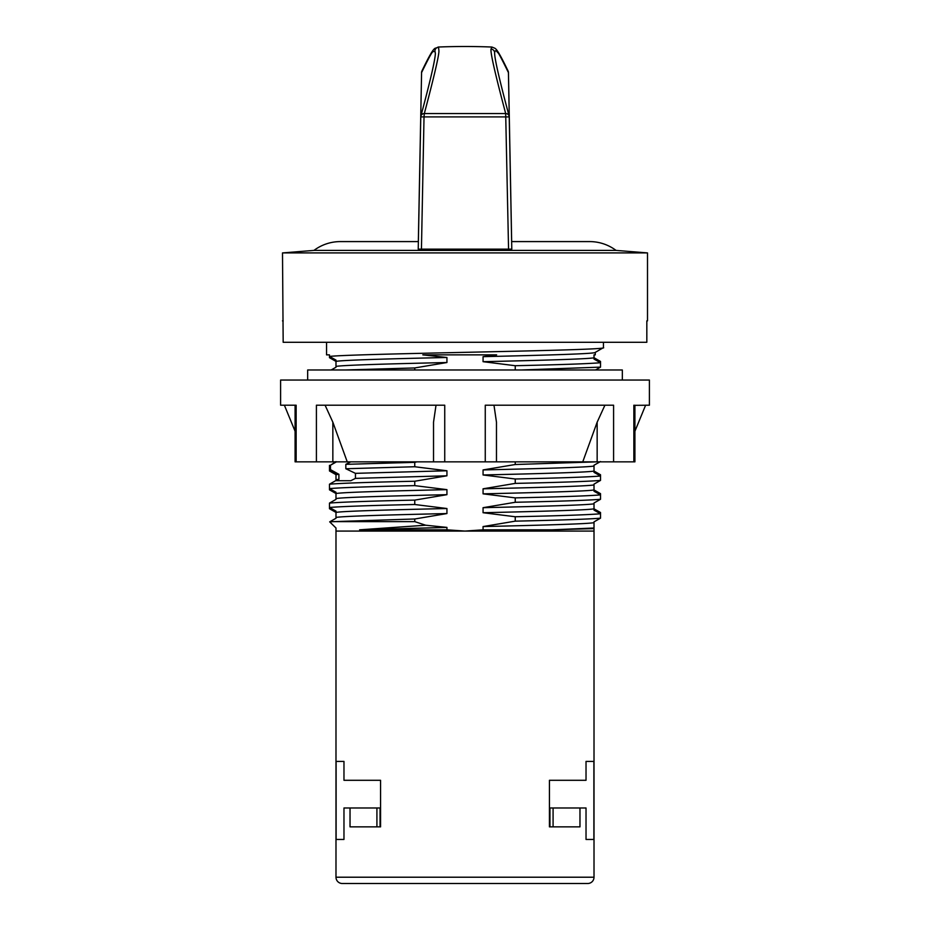 <?xml version="1.0" encoding="UTF-8"?>
<svg xmlns="http://www.w3.org/2000/svg" width="930" height="930" viewBox="0 0 930 930"><rect width="100%" height="100%" fill="white"/><g stroke="black" fill="none" stroke-linecap="round" stroke-linejoin="round"><path stroke-width="1.4" d="M414.757 521.637L414.757 518.987L333.37 521.637L414.757 521.637L425.684 525.218L359.608 529.821L446.935 529.821L465 531.077L335.986 531.077L335.986 877.211A6.289 6.289 -90 0 0 342.287 883.5L587.714 883.5A6.289 6.289 90 0 0 594.014 877.211L594.014 531.077L465 531.077L483.065 529.821L552.164 529.821L594.014 528.008M414.652 883.5L376.894 883.5M351.726 780.293L380.568 780.293L343.972 780.293L343.972 761.414L336.114 761.414L343.972 761.414M549.432 780.293L586.028 780.293L586.028 761.414L593.886 761.414L593.886 839.453L586.028 839.453L586.028 807.984L579.971 807.984L579.971 826.863L549.432 826.863L549.432 780.293L578.274 780.293M553.083 826.863L553.083 807.984L549.956 807.984L549.956 826.863M380.568 780.293L380.568 826.863L350.029 826.863L350.029 807.984L380.045 807.984L380.045 826.863M350.029 807.984L343.972 807.984L343.972 839.453L336.114 839.453L336.114 761.414M336.114 839.453L343.972 839.453M586.028 761.414L593.886 761.414M586.028 839.453L593.886 839.453M553.106 826.863L549.432 826.863M553.083 807.984L579.971 807.984M376.917 807.984L376.917 826.863M380.568 826.863L376.894 826.863M333.37 521.637L329.685 521.846L335.986 528.008L330.499 522.637M335.986 531.077L335.986 528.008M552.164 529.821L594.014 528.6L594.014 531.077M414.757 369.977L414.757 367.943L446.935 362.526L446.935 357.492L422.825 354.865L496.632 354.865L483.065 356.655L483.065 361.689L515.243 365.711L515.243 369.977M515.243 521.149L483.065 526.566C539.319 525.276 587.051 523.985 594.014 522.683L594.014 521.87L600.524 518.161C589.074 519.161 560.639 520.149 515.243 521.149L515.243 516.755L483.065 512.721L483.065 507.687L515.243 502.27L515.243 497.875L483.065 493.842L483.065 488.808L515.243 483.391L515.243 478.997L483.065 474.963L483.065 469.929L515.243 464.512L515.243 461.85M483.065 526.566L483.065 529.821M446.935 529.821L446.935 527.403L425.684 525.218M414.757 518.987L446.935 513.558L446.935 508.524L414.757 504.502L414.757 500.108L446.935 494.679L446.935 489.645L414.757 485.623L414.757 481.228L446.935 475.8L446.935 470.766L414.757 466.744L414.757 462.338L416.919 461.85M414.757 500.108C369.408 501.096 340.985 502.095 329.476 503.084L335.986 499.375L335.986 498.561C342.949 497.271 390.681 495.981 446.935 494.679M483.065 493.842C539.319 492.551 587.051 491.261 594.014 489.959L600.524 493.644L600.524 494.888L594.014 491.238L594.014 484.112L600.524 480.403L600.524 476.009L594.014 472.359L594.014 465.233L600.524 461.524M515.243 502.27C560.65 501.27 589.074 500.282 600.524 499.282L600.524 494.888C588.981 495.888 560.558 496.876 515.243 497.875M483.065 474.963C539.319 473.672 587.051 472.382 594.014 471.08M594.014 471.057L600.524 474.765L600.524 476.009C589.167 476.997 560.744 477.997 515.243 478.997M483.065 512.721C539.319 511.43 587.051 510.14 594.014 508.838L600.524 512.523L600.524 513.767C588.911 514.767 560.488 515.766 515.243 516.755M414.757 466.744L345.832 468.743L355.446 473.347L355.446 478.38L350.761 480.729L336.439 480.729L338.904 479.345L338.904 474.312L330.476 469.627L330.476 465.233L336.439 461.85M355.446 478.38L446.935 475.8M414.757 481.228C369.152 482.228 340.729 483.216 329.476 484.204L335.986 480.496L335.986 479.682L338.904 479.345M330.476 465.233L335.986 461.617M350.761 461.85L345.832 464.337L414.757 462.338M329.476 484.204L329.476 488.61L335.986 492.249L335.986 493.528L329.476 489.843L329.476 485.448M329.476 503.084L329.476 507.489L335.986 511.128L335.986 512.407L329.476 508.722L329.476 504.327M521.16 369.977L600.524 367.129L600.524 361.445L594.014 357.736M600.524 518.161L600.524 513.767L594.014 510.117L594.014 502.991L600.524 499.282M329.476 507.489C340.926 506.49 369.35 505.502 414.757 504.502M329.476 488.61C340.926 487.611 369.35 486.611 414.757 485.623M414.757 367.943L345.181 369.977M515.243 483.391C560.65 482.391 589.074 481.403 600.524 480.403M483.065 361.689C539.319 360.398 587.051 359.096 594.014 357.806L594.014 359.085L600.524 362.723C588.911 363.735 560.488 364.723 515.243 365.711M330.476 469.627L329.476 469.731L329.476 465.325M345.832 468.743L345.832 464.337M329.476 469.731L335.986 473.37L335.986 474.649L329.476 470.964L329.476 466.569M515.243 464.512L596.63 461.85M326.546 354.865L329.476 354.865L326.546 354.865L326.546 342.287M595.212 352.435L603.454 347.622C612.324 350.564 353.702 353.505 329.476 356.446L335.986 360.096L335.986 361.398L329.476 357.69L329.476 354.865M603.454 347.622L603.454 342.287M335.986 360.096L335.986 367.222L331.161 369.977M338.904 474.312L335.986 474.649L335.986 479.682M446.935 489.645C390.681 490.947 342.949 492.237 335.986 493.528L335.986 498.561M446.935 508.524C390.681 509.826 342.949 511.116 335.986 512.407L335.986 518.266L329.685 521.846M335.986 517.44C342.949 516.15 390.681 514.86 446.935 513.558M594.014 528.6L594.014 522.683M359.608 529.821L446.935 527.403M483.065 507.687C539.319 506.397 587.051 505.106 594.014 503.804M595.525 369.977L600.524 367.129M594.014 357.806L594.014 354.865L595.27 354.865L595.27 352.412M483.065 488.808C539.319 487.518 587.051 486.227 594.014 484.925M483.065 469.929C539.319 468.639 587.051 467.337 594.014 466.046M355.446 473.347L446.935 470.766M422.825 354.865L496.632 354.865M335.986 361.375C342.949 360.073 390.681 358.782 446.935 357.492M483.065 356.655C545.701 355.214 596.572 353.784 595.27 352.354M646.827 320.885L646.827 342.287L283.173 342.287L282.499 252.914L647.501 252.914L647.501 320.885L646.827 320.885L647.501 320.885M282.499 320.885L283.173 320.885M418.361 241.591L340.357 241.591A43.943 43.943 0 0 0 313.968 250.403L282.499 252.914M313.968 250.403L616.032 250.403L647.501 252.914M511.64 241.591L589.643 241.591A43.943 43.943 0 0 1 616.032 250.403M509.094 115.971A3.778 3.371 165.3 0 0 505.676 113.565L508.559 249.147L511.767 249.147L418.233 249.147L420.767 116.901L424.022 116.901L421.441 249.147L418.233 249.147M508.419 72.587L511.663 241.591L508.454 72.575A3.778 3.778 0 0 0 508.094 71.052A3.778 3.627 155 0 1 508.419 72.587C501.421 58.264 497.841 51.592 497.69 52.58C495.981 50.162 494.958 50.232 494.632 52.778L494.621 53.475C494.9 60.113 499.736 80.968 509.105 116.018A3.778 3.371 165.3 0 1 509.21 116.901A3.778 3.778 0 0 0 509.105 116.018M420.895 116.018A3.778 3.778 0 0 0 420.767 116.901A3.778 3.371 -165.3 0 1 420.895 116.018C430.265 80.968 435.101 60.113 435.38 53.475L434.938 50.964C431.997 53.649 435.24 44.687 421.581 72.575L418.337 241.591L421.581 72.563M421.581 72.575A3.778 3.627 -155 0 1 421.906 71.052C432.566 48.755 434.112 49.174 435.007 48.29L438.576 47.256L438.937 51.08C438.948 53.626 437.309 64.6 424.324 113.565A3.778 3.371 -165.3 0 0 420.906 115.971M508.094 71.052C497.387 48.662 495.853 49.162 494.981 48.29L491.912 47.035L490.994 49.081C490.924 51.348 490.238 55.347 505.688 113.565L424.324 113.565L424.022 116.901L509.233 116.901L511.791 249.135M335.986 366.408C342.949 365.118 390.681 363.816 446.935 362.526M350.761 480.729L336.439 480.729M622.333 380.045L622.333 369.977L307.667 369.977L307.667 380.045M633.853 405.341L649.396 405.213L649.396 380.045L280.604 380.045L280.604 405.213L296.147 405.213L296.147 461.85L295.089 461.85L295.089 405.213M295.089 431.253L284.382 405.213L280.604 405.213M649.396 405.213L645.618 405.213L634.911 431.253M493.981 405.213L496.469 422.185L496.469 461.85L296.147 461.85M634.911 405.213L634.911 461.85L496.469 461.85M582.761 461.85L597.153 422.185L604.907 405.213M433.531 461.85L433.531 422.185L436.019 405.213M325.093 405.213L332.847 422.185L347.239 461.85M485.262 461.85L485.262 405.213L613.591 405.213L613.591 461.85M316.409 461.85L316.409 405.213L444.738 405.213L444.738 461.85M335.986 877.211L594.014 877.211M434.938 50.964A3.778 3.778 -40.1 0 1 438.576 47.256M494.632 52.778A3.778 3.767 -177.9 0 0 490.994 49.081M633.853 461.85L633.853 405.213M332.847 461.85L332.847 422.185M597.153 461.85L597.153 422.185M491.912 47.035A680.028 680.028 0 0 0 438.088 47.035M421.906 71.052A3.778 3.778 0 0 0 421.546 72.575"/></g></svg>
